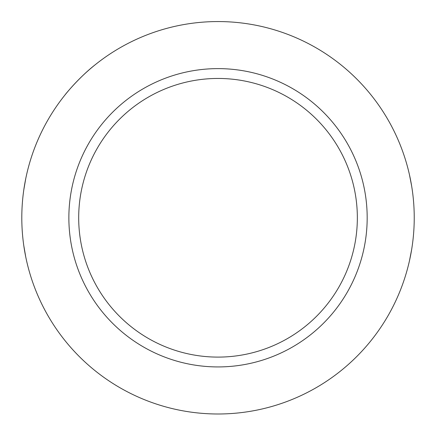 <?xml version="1.0" encoding="UTF-8"?>
<svg xmlns="http://www.w3.org/2000/svg" width="436" height="436" viewBox="0 0 436 436"><rect width="100%" height="100%" fill="white"/><g stroke="black" fill="none" stroke-linecap="round" stroke-linejoin="round"><path stroke-width="0.65" d="M21.8 217.777A196.222 196.222 0 0 1 316.127 47.846A196.222 196.222 0 0 1 316.127 387.708A196.222 196.222 0 0 1 21.8 217.777M409.431 260.946L411.666 249.452M411.666 186.118L409.431 174.607M65.16 94.748C65.187 94.508 79.194 77.281 94.988 64.915M25.762 178.531L23.773 190.025M23.767 245.512L25.762 257.017M78.693 217.777A139.324 139.324 0 0 0 218.022 357.1A139.324 139.324 0 0 0 357.346 217.777A139.324 139.324 0 0 0 218.022 78.453A139.324 139.324 0 0 0 78.693 217.777M367.177 217.777A149.156 149.156 0 0 1 143.444 346.947A149.156 149.156 0 0 1 143.444 88.601A149.156 149.156 0 0 1 367.177 217.777"/></g></svg>
